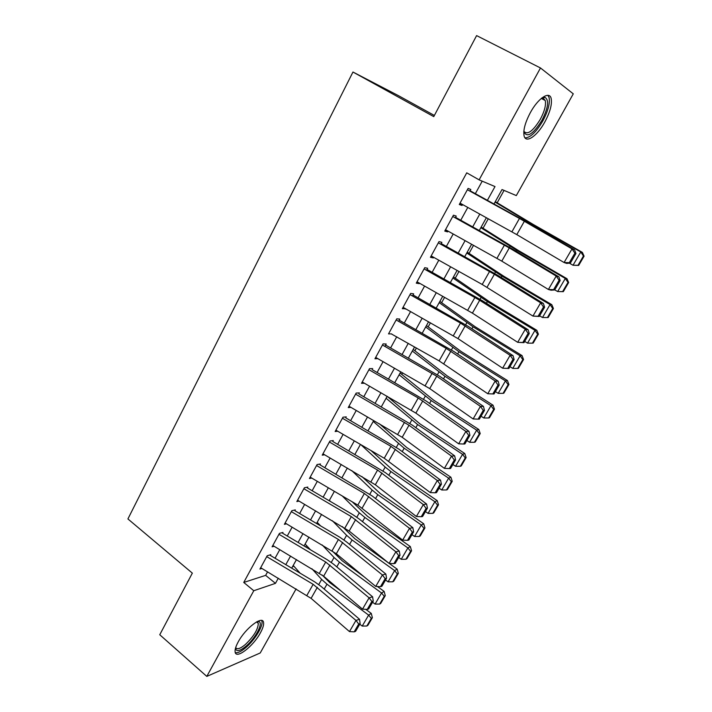 <?xml version="1.0" encoding="UTF-8"?>
<svg xmlns="http://www.w3.org/2000/svg" width="712" height="712" viewBox="0 0 712 712"><rect width="100%" height="100%" fill="white"/><g stroke="black" fill="none" stroke-linecap="round" stroke-linejoin="round"><path stroke-width="1.07" d="M238.208 641.913C245.56 628.029 262.817 615.034 263.547 622.502C263.93 624.869 262.879 628.322 260.387 632.861C253.258 646.3 236.072 659.624 235.138 652.094C234.755 649.789 235.779 646.389 238.208 641.913M530.36 112.612C538.032 98.327 549.406 90.718 551.141 98.363C552.254 104.13 550.136 112.015 544.796 122.037C537.257 135.956 525.963 143.78 524.121 136.019C523.009 130.456 525.082 122.651 530.36 112.612M434.373 115.46L398.498 95.684L352.956 72.028L127.911 518.941L192.338 573.133L159.755 634.748L206.8 676.4L253.783 590.729L275.464 583.351L278.285 578.242M352.956 72.028L433.759 116.617L476.604 35.6L540.488 67.969L573.276 93.842L516.316 195.586L502.022 189.543L494.021 203.952M305.768 546.985L306.552 545.57M318.264 524.513L318.629 523.845M401.746 374.396L402.618 372.821M414.873 350.785L416.431 347.972M428.161 326.888L430.431 322.812M441.618 302.689L444.608 297.313M455.244 278.187L458.973 271.477M469.048 253.374L473.533 245.302M483.021 228.24L488.29 218.771M497.172 202.786L504.06 190.407M296.112 588.895L260.236 652.966L206.8 676.4M270.791 554.701L267.205 555.761L259.933 569.057L261.9 568.443M282.984 532.434L279.451 533.368L272.082 546.834L274.12 546.264M295.329 509.899L291.84 510.709L284.382 524.343L286.5 523.809M307.833 487.079L304.389 487.764L296.842 501.568L299.049 501.079M320.48 463.975L317.089 464.536L309.444 478.508L311.758 478.081M333.296 440.577L329.95 441.013L322.216 455.164L324.654 454.79M346.263 416.894L342.979 417.196L335.147 431.525L337.719 431.223M359.409 392.908L356.169 393.068L348.239 407.584L350.98 407.371M372.705 368.611L369.537 368.638L361.5 383.332L364.446 383.234M384.88 346.388L386.189 344.012L383.065 343.887L374.93 358.777L377.814 358.634M398.595 321.352L399.832 319.083L396.78 318.816L388.53 333.892L391.716 333.91M412.488 295.987L413.663 293.842L410.664 293.415L402.316 308.697L405.52 308.714M426.559 270.293L427.672 268.264L424.744 267.685L416.271 283.162L419.243 283.652L419.502 283.18M440.817 244.252L441.867 242.347L439.001 241.608L430.422 257.29L433.323 257.94L433.67 257.317M455.271 217.863L456.241 216.092L453.446 215.184L444.76 231.08L447.59 231.89L448.026 231.106M292.534 566.681L293.914 566.236M487.4 200.303L495 186.571L479.123 179.86L466.743 172.829L243.744 582.443L265.647 575.367L267.587 571.843M275.055 558.244L279.789 549.637M287.265 536.011L292.142 527.147M299.627 513.512L304.647 504.381M312.15 490.728L317.312 481.33M324.814 467.668L330.137 457.994M337.648 444.315L343.113 434.365M350.633 420.667L356.267 410.423M363.796 396.726L369.581 386.189M377.12 372.474L383.074 361.634M390.612 347.91L396.735 336.767M404.274 323.034L410.575 311.571M418.122 297.83L424.592 286.046M432.148 272.296L438.806 260.192M446.362 246.432L453.197 233.981M460.762 220.222L467.793 207.423M475.349 193.664L482.22 181.168M469.92 191.127L470.819 189.481L468.096 188.404L459.284 204.513L462.052 205.492L462.569 204.54M243.744 582.443L253.783 590.729M479.123 179.86L540.488 67.969M285.806 564.652L290.567 556.045M298.097 542.437L303 533.582M310.539 519.956L315.585 510.833M323.132 497.19L328.33 487.8M335.886 474.139L341.235 464.473M348.8 450.803L354.3 440.862M361.874 427.173L367.534 416.938M375.117 403.25L380.938 392.721M388.521 379.015L394.519 368.184M402.102 354.469L408.27 343.326M415.861 329.603L422.198 318.148M429.799 304.416L436.314 292.641M443.914 278.899L450.616 266.795M458.217 253.045L465.105 240.612M472.715 226.852L479.79 214.063M486.376 217.712L479.274 230.492M471.638 244.243L464.731 256.685M457.095 270.427L450.376 282.522M442.748 296.263L436.207 308.029M428.579 321.762L422.225 333.207M414.598 346.931L408.412 358.065M400.803 371.78L394.786 382.602M387.177 396.299L381.329 406.828M373.729 420.516L368.042 430.751M360.45 444.422L354.923 454.372M347.331 468.033L341.965 477.699M334.382 491.342L329.167 500.732M321.593 514.367L316.529 523.489M308.964 537.106L304.042 545.971M296.486 559.57L291.706 568.167M265.647 575.367L275.464 583.351M459.552 204.032L462.052 205.492M445.125 230.403L447.59 231.89M430.885 256.445L433.323 257.94M416.84 282.13L419.243 283.652M402.965 307.495L405.342 309.026M396.148 319.964L446.193 348.364L439.135 360.886L391.627 334.079M467.375 189.721L519.448 218.451L572.003 248.897L574.62 249.894L527.209 222.367L470.116 190.772M570.383 263.048L566.734 263.431L564.082 262.523L572.003 248.897L574.887 253.152L569.333 262.683L570.383 263.048L575.928 253.543L574.887 253.152M460.041 203.143L516.796 234.622L564.082 262.523L569.333 262.683M575.928 253.543L574.62 249.894M578.669 265.434L584.089 256.169L583.457 256.008L578.019 265.291L578.669 265.434L573.018 265.247L569.369 263.155M578.019 265.291L573.018 265.247L580.778 251.968L531.481 223.924L495.062 202.075M583.457 256.008L580.778 251.968L582.372 252.386L584.089 256.169M495.294 201.656L533.35 224.52L582.372 252.386M542.01 97.864L544.991 97.357C549.281 100.098 548.249 107.779 541.903 120.39C532.994 134.408 526.96 138.173 523.809 131.702M523.845 131.257C527.396 135.262 532.852 131.328 540.23 119.456C544.493 111.428 546.166 105.118 545.25 100.508L543.051 98.131L541.654 98.14M524.984 137.834C530.2 137.843 536.145 132.227 542.802 120.978C548.098 111.028 550.18 103.187 549.059 97.455L547.884 95.337M257.468 621.442L259.026 621.638C263.467 623.196 255.368 638.397 246.04 646.158C239.766 651.24 236.25 651.943 235.494 648.24M235.699 647.564C237.025 649.736 240.202 648.757 245.24 644.609C253.703 636.51 258.055 629.426 258.305 623.374L256.854 621.763M235.289 652.655C237.648 653.207 241.137 651.542 245.756 647.635C254.629 640.186 263.226 626.222 261.936 621.327L261.642 620.481M452.752 216.466L509.276 247.927L556.214 276.051L558.911 276.87L512.177 248.897L455.564 217.338M554.692 289.953L551.133 290.22L548.4 289.481L556.214 276.051L559.089 280.252L553.607 289.651L554.692 289.953L560.157 280.572L559.089 280.252M445.507 229.7L501.8 261.144L548.4 289.481L553.607 289.651M560.157 280.572L558.911 276.87M438.316 242.854L494.377 274.271L540.648 302.831L543.416 303.481L497.35 275.081L441.2 243.557M539.215 316.484L532.941 316.083L540.648 302.831L543.505 306.988L538.103 316.253L539.215 316.484L544.609 307.237L543.505 306.988M431.169 255.92L482.22 284.48L532.941 316.083L538.103 316.253M544.609 307.237L543.416 303.481M424.076 268.896L479.674 300.268L525.287 329.247L528.126 329.736L482.718 300.918L427.031 269.43M523.952 342.668L517.686 342.321L525.287 329.247L528.135 333.358L522.804 342.499L523.952 342.668L529.274 333.545L528.135 333.358M417.027 281.792L472.403 313.129L517.686 342.321L522.804 342.499M529.274 333.545L528.126 329.736M410.023 294.599L460.459 323.061L510.13 355.306L513.041 355.644L468.274 326.416L413.049 294.964M508.884 368.496L502.627 368.202L510.13 355.306L512.978 359.364L507.718 368.389L508.884 368.496L514.135 359.498L512.978 359.364M403.063 307.326L457.994 338.618L502.627 368.202L507.718 368.389M514.135 359.498L513.041 355.644M563.308 291.662L568.657 282.522L567.989 282.424L562.622 291.591L563.308 291.662L557.647 291.555L554.746 289.855M562.622 291.591L557.647 291.555L565.31 278.445L516.583 250.161L480.831 227.698M567.989 282.424L565.31 278.445L566.983 278.703L568.657 282.522M481.178 227.075L518.532 250.588L566.983 278.703M548.142 317.543L553.429 308.527L552.726 308.501L547.43 317.543L548.142 317.543L542.491 317.507L539.625 315.799M547.43 317.543L542.491 317.507L550.047 304.576L501.889 276.051L466.778 252.991M552.726 308.501L550.047 304.576L551.8 304.674L553.429 308.527M467.232 252.173L503.909 276.318L551.8 304.674M532.442 343.148L533.181 343.095L538.397 334.186L537.667 334.222L532.442 343.148L527.521 343.122L524.691 341.395M527.521 343.122L534.979 330.359L487.382 301.603L452.903 277.974M537.667 334.222L534.979 330.359L536.821 330.297L538.397 334.186M453.473 276.95L489.482 301.719L536.821 330.297M517.651 368.424L518.416 368.3L523.569 359.515L522.804 359.613L517.651 368.424L512.756 368.407L509.952 366.662M512.756 368.407L520.116 355.804L473.062 326.826L439.206 302.636M522.804 359.613L520.116 355.804L522.038 355.582L523.569 359.515M439.874 301.425L475.233 326.79L522.038 355.582M446.193 348.364L495.178 381.018L498.16 381.205L454.016 351.586L399.236 320.178M439.135 360.886L487.782 393.745L495.178 381.018L498.017 385.032L492.829 393.941L494.021 393.985L499.201 385.103L498.017 385.032M499.201 385.103L498.16 381.205M487.782 393.745L492.829 393.941M503.046 393.362L503.847 393.184L508.929 384.516L508.137 384.667L503.046 393.362L498.178 393.353L495.41 391.6M498.178 393.353L505.449 380.92L458.928 351.728L425.678 326.986M508.137 384.667L505.449 380.92L507.442 380.546L508.929 384.516M426.452 325.598L461.171 351.532L507.442 380.546M382.451 345.008L436.723 376.221L480.422 406.383L483.475 406.418L439.945 376.425L385.61 345.062M375.678 357.406L429.728 388.592L473.124 418.941L480.422 406.383L483.252 410.361L478.135 419.145L479.354 419.128L484.472 410.37L483.252 410.361M484.472 410.37L483.475 406.418M473.124 418.941L478.135 419.145M488.628 417.98L489.464 417.748L494.475 409.186L493.656 409.4L488.628 417.98L483.795 417.98L481.054 416.217M483.795 417.98L490.969 405.707L444.973 376.31L412.319 351.034M493.656 409.4L490.969 405.707L493.033 405.19L494.475 409.186M413.191 349.467L447.287 375.972L493.033 405.19M368.941 369.724L418.22 397.981L465.871 431.419L468.977 431.312L426.061 400.954L372.154 369.626M362.239 381.97L415.87 413.102L458.662 443.816L465.871 431.419L468.683 435.352L463.637 444.021L464.883 443.95L469.929 435.299L468.683 435.352M469.929 435.299L468.977 431.312M458.662 443.816L463.637 444.021M474.397 442.286L475.26 441.992L480.208 433.546L479.363 433.813L474.397 442.286L469.591 442.286L466.885 440.514M469.591 442.286L476.675 430.173L431.205 400.571L399.12 374.788M479.363 433.813L476.675 430.173L478.811 429.514L480.208 433.546M400.1 373.043L433.581 400.1L478.811 429.514M355.591 394.137L409.008 425.233L451.497 456.125L454.674 455.876L412.346 425.162L358.866 393.887M348.978 406.223L402.191 437.293L444.386 468.363L451.497 456.125L454.309 460.014L449.325 468.576L450.598 468.443L455.573 459.908L454.309 460.014M455.573 459.908L454.674 455.876M444.386 468.363L449.325 468.576M460.353 466.28L461.243 465.933L466.129 457.585L465.248 457.914L460.353 466.28L455.573 466.289L452.894 464.5M455.573 466.289L462.56 454.327L417.597 424.539L386.091 398.257M465.248 457.914L462.56 454.327L464.776 453.526L466.129 457.585M387.159 396.335L420.036 423.925L464.776 453.526M342.41 418.229L390.95 446.344L437.319 480.511L440.55 480.128L398.8 449.067L345.747 417.837M335.886 430.164L384.24 458.243L430.297 492.588L437.319 480.511L440.123 484.356L435.201 492.802L436.5 492.624L441.413 484.196L440.123 484.356M441.413 484.196L440.55 480.128M430.297 492.588L435.201 492.802M329.407 442.018L377.574 470.062L423.32 504.586L426.613 504.06L385.432 472.679L332.798 441.493M322.954 453.802L375.34 484.765L416.395 516.503L423.32 504.586L426.114 508.386L421.255 516.725L422.581 516.494L427.431 508.172L426.114 508.386M427.431 508.172L426.613 504.06M416.395 516.503L421.255 516.725M316.555 465.514L364.366 493.487L409.507 528.34L412.853 527.69L372.234 495.988L320 464.856M310.192 477.156L357.816 505.093L402.663 540.105L409.507 528.34L412.293 532.113L407.495 540.337L408.839 540.052L413.627 531.837L412.293 532.113M413.627 531.837L412.853 527.69M402.663 540.105L407.495 540.337M303.864 488.717L351.319 516.618L395.863 551.8L399.263 551.026L359.195 519.004L352.734 514.589L307.37 487.925M297.58 500.216L349.165 531.054L389.108 563.414L395.863 551.8L398.64 555.529L393.905 563.655L395.267 563.317L400.002 555.209L398.64 555.529M400.002 555.209L399.263 551.026M389.108 563.414L393.905 563.655M291.333 511.634L338.44 539.465L382.397 574.958L385.851 574.059L346.317 541.743L339.918 537.302L294.884 510.709M285.12 522.991L336.322 553.767L375.731 586.43L382.397 574.958L385.165 578.651L380.484 586.67L381.872 586.288L386.545 578.278L385.165 578.651M386.545 578.278L385.851 574.059M375.731 586.43L380.484 586.67M278.953 534.276L325.713 562.035L369.101 597.822L372.607 596.807L333.599 564.198L327.262 559.748L282.557 533.217M272.821 545.49L323.631 576.204L362.515 609.152L369.101 597.822L371.86 601.48L367.241 609.401L368.647 608.965L373.257 601.062L371.86 601.48M373.257 601.062L372.607 596.807M362.515 609.152L367.241 609.401M266.724 556.633L313.147 584.321L355.973 620.41L359.524 619.271L321.032 586.385L314.766 581.909L270.382 555.458M260.663 567.713L311.1 598.365L349.467 631.588L355.973 620.41L358.715 624.024L354.158 631.847L355.582 631.366L360.138 623.552L358.715 624.024M360.138 623.552L359.524 619.271M349.467 631.588L354.158 631.847M446.486 489.972L447.403 489.571L452.227 481.33L451.319 481.713L446.486 489.972L441.734 489.981L439.082 488.183M441.734 489.981L448.631 478.17L404.167 448.204L373.222 421.433M451.319 481.713L448.631 478.17L450.91 477.236L452.227 481.33M379.416 423.809L406.668 447.456L450.91 477.236M432.789 513.361L433.733 512.907L438.494 504.772L437.56 505.209L432.789 513.361L428.063 513.379L425.447 511.572M428.063 513.379L434.872 501.72L390.897 471.567L385.183 467.072L360.868 444.671M437.56 505.209L434.872 501.72L437.221 500.652L438.494 504.772M370.943 450.527L393.469 470.694L437.221 500.652M419.27 536.456L420.231 535.949L424.939 527.921L423.978 528.411L419.27 536.456L414.562 536.483L411.981 534.668M414.562 536.483L421.29 524.966L377.796 494.644L372.162 490.096L351.79 470.632M423.978 528.411L421.29 524.966L423.702 523.774L424.939 527.921M361.829 476.497L380.422 493.638L423.702 523.774M405.911 559.267L406.908 558.715L411.554 550.777L410.566 551.319L405.911 559.267L401.239 559.303L398.675 557.469M330.502 501.524L329.371 500.376M401.239 559.303L407.878 547.928L364.856 517.446L359.302 512.845L342.241 495.952M410.566 551.319L407.878 547.928L410.352 546.602L411.554 550.777M352.244 501.827L367.543 516.316L410.352 546.602M392.721 581.802L393.745 581.197L398.328 573.356L397.323 573.943L392.721 581.802L388.076 581.829L385.539 579.995M320.587 525.892L317.169 522.332M388.076 581.829L394.635 570.597L352.075 539.963L346.602 535.308L332.353 520.712M397.323 573.943L394.635 570.597L397.171 569.155L398.328 573.356M342.312 526.577L354.816 538.708L388.503 562.916M389.197 563.423L397.171 569.155M379.692 604.052L380.733 603.393L385.272 595.659L384.24 596.291L379.692 604.052L375.073 604.087L372.572 602.245M310.459 549.771L305.119 544.021M375.073 604.087L381.552 592.998L339.446 562.204L334.053 557.505L322.207 544.956M384.24 596.291L381.552 592.998L384.151 591.432L385.272 595.659M332.121 550.821L342.241 560.833L364.09 576.782M377.413 586.51L384.151 591.432M366.822 626.026L367.89 625.332L372.367 617.687L371.308 618.363L366.822 626.026L362.23 626.071L359.756 624.219M300.17 573.213L293.21 565.462M362.23 626.071L368.629 615.115L326.977 584.178L321.646 579.434L311.892 568.737M371.308 618.363L368.629 615.115L371.281 613.433L372.367 617.687M322.127 575.011L329.825 582.692L341.546 591.378M365.737 609.321L371.281 613.433M519.448 218.451L511.901 231.836M524.37 221.236L516.796 234.622M531.09 224.618L531.481 223.924M524.45 220.782L524.86 220.061M504.408 245.124L496.958 258.331M509.276 247.927L501.8 261.144M489.562 271.45L482.22 284.48M494.377 274.271L486.999 287.31M474.913 297.429L467.668 310.29M479.674 300.268L472.403 313.129M460.459 323.061L453.304 335.752M465.167 325.918L457.994 338.618M516.004 251.185L516.583 250.161M509.463 247.295L510.068 246.218M501.123 277.404L501.889 276.051M494.662 273.461L495.463 272.046M486.438 303.276L487.382 301.603M480.066 299.28L481.054 297.527M471.94 328.81L473.062 326.826M465.657 324.761L466.832 322.687M450.856 351.23L443.763 363.77M457.638 354.006L458.928 351.728M451.435 349.912L452.788 347.518M432.113 373.337L425.144 385.699M436.723 376.221L429.728 388.592M443.514 378.882L444.973 376.31M437.399 374.735L438.921 372.038M418.22 397.981L411.331 410.192M422.777 400.883L415.87 413.102M429.576 403.437L431.205 400.571M423.542 399.245L425.233 396.246M404.496 422.323L397.697 434.373M409.008 425.233L402.191 437.293M415.817 427.681L417.597 424.539M409.854 423.444L411.714 420.151M390.95 446.344L384.24 458.243M395.409 449.272L388.681 461.18M377.574 470.062L370.943 481.819M381.988 473.008L375.34 484.765M364.366 493.487L357.816 505.093M368.736 496.442L362.168 508.057M351.319 516.618L344.857 528.082M355.644 519.591L349.165 531.054M338.44 539.465L332.059 550.785M342.721 542.446L336.322 553.767M325.713 562.035L319.412 573.213M329.959 565.017L323.631 576.204M313.147 584.321L306.917 595.357M317.347 587.32L311.1 598.365M402.227 451.613L404.167 448.204M396.344 447.332L398.364 443.763M388.814 475.251L390.897 471.567M383.003 470.926L385.183 467.072M375.562 498.587L377.796 494.644M369.831 494.217L372.162 490.096M362.479 521.629L364.856 517.446M356.828 517.223L359.302 512.845M349.556 544.395L352.075 539.963M343.976 539.945L346.602 535.308M336.794 566.877L339.446 562.204M331.285 562.391L334.053 557.505M324.191 589.082L326.977 584.178M318.745 584.561L321.646 579.434M543.051 98.131L544.991 97.357M541.289 98.452L545.25 100.508M257.255 621.896L259.026 621.638M256.569 621.914L258.305 623.374"/></g></svg>
